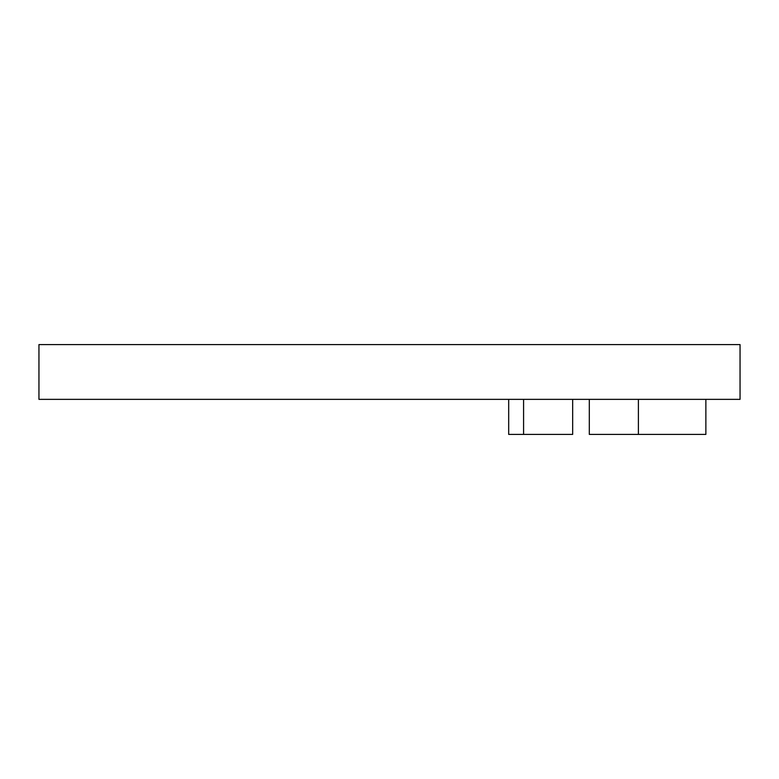 <?xml version="1.0" encoding="UTF-8"?>
<svg xmlns="http://www.w3.org/2000/svg" width="779" height="779" viewBox="0 0 779 779"><rect width="100%" height="100%" fill="white"/><g stroke="black" fill="none" stroke-linecap="round" stroke-linejoin="round"><path stroke-width="1.17" d="M38.95 399.354L740.05 399.354L740.05 344.591L38.95 344.591L38.95 399.354M572.662 399.354L572.662 434.409L508.687 434.409L508.687 399.354M638.39 399.354L638.39 434.409L705.871 434.409L705.871 399.354M638.39 434.409L589.314 434.409L589.314 399.354M523.585 434.409L523.585 399.354"/></g></svg>
